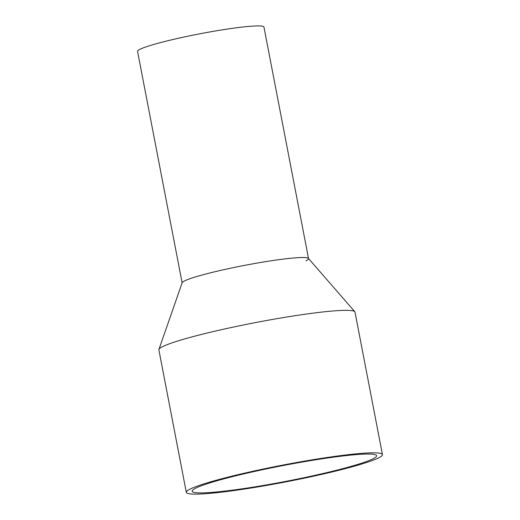 <?xml version="1.0" encoding="UTF-8"?>
<svg xmlns="http://www.w3.org/2000/svg" width="520" height="520" viewBox="0 0 520 520"><rect width="100%" height="100%" fill="white"/><g stroke="black" fill="none" stroke-linecap="round" stroke-linejoin="round"><path stroke-width="0.78" d="M182.13 282.861L137.56 51.395A64.357 5.499 -10.9 0 1 152.555 44.818A64.357 5.499 -10.9 0 1 222.04 29.887A64.357 5.499 -10.9 0 1 263.952 27.053L308.522 258.525M182.156 282.997A64.357 5.499 -10.9 0 1 197.151 276.419A64.357 5.499 -10.9 0 1 266.643 261.489A64.357 5.499 -10.9 0 1 308.548 258.655A64.357 5.499 -10.9 0 1 305.955 260.832M382.441 454.591L355.004 312.117A99.866 8.528 169.1 0 0 354.809 311.721L308.425 258.408A64.357 5.499 169.1 0 0 265.161 261.722A64.357 5.499 169.1 0 0 197.151 276.419A64.357 5.499 169.1 0 0 182.182 282.718L158.919 349.447A99.866 8.528 169.1 0 0 158.873 349.882L186.316 492.362A99.866 8.528 -10.9 0 1 209.586 482.151A99.866 8.528 -10.9 0 1 317.408 458.985A99.866 8.528 -10.9 0 1 382.441 454.591A99.866 8.528 -10.9 0 1 359.171 464.802A99.866 8.528 -10.9 0 1 251.349 487.968A99.866 8.528 -10.9 0 1 186.316 492.362M354.809 311.721A99.866 8.528 169.1 0 0 287.677 316.875A99.866 8.528 169.1 0 0 182.143 339.677A99.866 8.528 169.1 0 0 158.919 349.447M214.013 481.637A93.951 8.027 -10.9 0 1 315.452 459.843A93.951 8.027 -10.9 0 1 376.63 455.715A93.951 8.027 -10.9 0 1 354.744 465.316A93.951 8.027 -10.9 0 1 253.305 487.11A93.951 8.027 -10.9 0 1 192.127 491.244A93.951 8.027 -10.9 0 1 214.013 481.637"/></g></svg>
